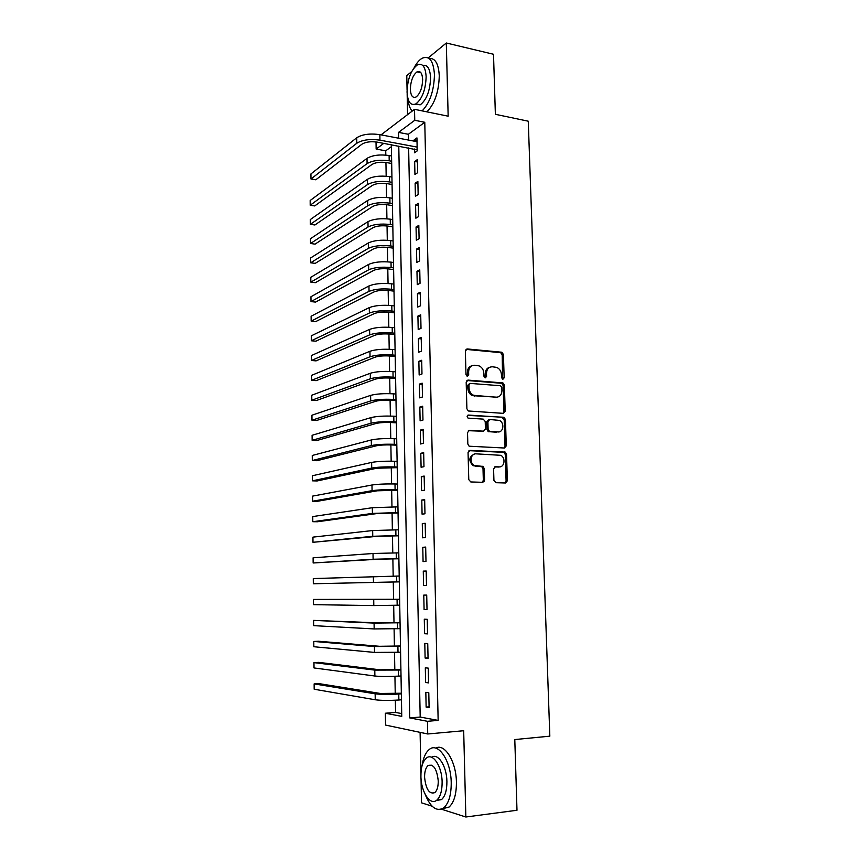 <?xml version="1.0" encoding="UTF-8"?>
<svg xmlns="http://www.w3.org/2000/svg" width="860" height="860" viewBox="0 0 860 860"><rect width="100%" height="100%" fill="white"/><g stroke="black" fill="none" stroke-linecap="round" stroke-linejoin="round"><path stroke-width="1.29" d="M502.896 379.271L504.154 377.83L503.433 354.524L501.907 352.245L467.227 348.945L465.357 350.998L465.98 374.734L467.388 376.411L468.7 374.96L468.625 371.885C468.883 367.575 470.882 365.371 474.612 365.263L479.041 365.865C481.933 367.209 483.535 369.628 483.825 373.132L483.911 376.185L485.298 377.852L486.588 376.411L486.491 373.358C486.738 369.09 488.695 366.897 492.361 366.79L496.671 367.37C499.552 368.682 501.143 371.09 501.434 374.594L501.531 377.626L502.896 379.271M502.606 379.206L502.186 354.933L500.66 352.664L465.98 349.375M467.163 376.379L467.41 372.272L468.625 371.885M485.04 377.809L485.266 373.745L486.491 373.358M493.93 480.375L495.908 482.696L505.54 482.987L507.368 480.783L506.54 454.263L505.239 452.113L469.958 450.393L468.055 452.586L468.775 479.6L470.796 481.955L482.707 482.31L484.578 480.084L484.255 468.592L482.998 466.442L474.354 465.475C469.119 463.088 470.549 453.284 476.042 453.844L500.671 455.305C505.884 457.52 504.648 467.378 499.208 466.883L495.435 466.743L493.586 468.926L493.93 480.375M408.629 147.941L420.196 717.046L438.148 720.4L427.463 721.303L427.732 733.978L385.56 725.077L385.366 713.23L401.76 716.38L391.343 144.738M381.034 134.869L414.52 109.328L448.157 116.186L446.308 43L493.511 54.266L495.371 114.305L528.266 121.195L549.83 736.171L514.796 739.557L516.989 810.26L465.851 817L463.68 730.731L427.732 733.978M414.52 109.328L414.756 120.293L398.524 132.386L398.631 138.202M438.148 720.4L424.775 122.281L414.756 120.293M503.379 413.348L505.196 411.241L504.39 385.162L502.939 382.926L468.066 380.098L466.185 382.195L466.894 408.758L468.27 410.983L503.379 413.348M505.454 419.572L506.271 445.878L504.454 448.017L469.13 446.211L467.829 444.029L467.528 432.548L469.42 430.387L483.567 431.15L485.427 429.011L485.212 421.475L483.223 419.121L468.055 418.111C466.722 416.724 466.84 415.702 468.421 415.068L504.089 417.379L505.454 419.572L504.196 419.873L505.013 446.136L506.271 445.878M421.035 778.665L421.518 802.821L432.118 806.207M441.406 809.185L465.851 817M446.308 43L428.226 57.921M411.693 71.573L406.78 75.626L407.07 89.827M414.402 149.017L414.488 152.79L417.218 150.898L416.939 137.89L414.208 139.836L414.24 141.148M417.68 172.666L417.401 159.595L414.66 161.454L414.939 174.483L417.68 172.666M418.154 194.564L417.874 181.417L415.122 183.191L415.401 196.284L418.154 194.564M418.627 216.57L418.336 203.347L415.584 205.035L415.853 218.203L418.627 216.57M419.099 238.693L418.809 225.406L416.046 227.008L416.326 240.241L419.099 238.693M419.572 260.945L419.282 247.583L416.509 249.088L416.788 262.397L419.572 260.945M420.046 283.305L419.755 269.868L416.971 271.287L417.25 284.66L420.046 283.305M420.529 305.794L420.239 292.292L417.444 293.604L417.723 307.052L420.529 305.794M421.013 328.402L420.723 314.825L417.917 316.05L418.196 329.573L421.013 328.402M421.497 351.138L421.206 337.486L418.39 338.614L418.669 352.202L421.497 351.138M421.981 373.992L421.69 360.265L418.863 361.297L419.153 374.971L421.981 373.992M422.475 396.976L422.185 383.173L419.347 384.108L419.637 397.847L422.475 396.976M505.185 411.542L504.283 411.478M422.969 420.078L422.668 406.2L419.831 407.038L420.121 420.852L422.969 420.078M423.464 443.319L423.163 429.355L420.314 430.097L420.604 443.986L423.464 443.319M423.969 466.679L423.668 452.639L420.798 453.284L421.088 467.249L423.969 466.679M424.464 490.168L424.163 476.053L421.292 476.59L421.583 490.641L424.464 490.168M424.969 513.796L424.668 499.606L421.787 500.036L422.077 514.162L424.969 513.796M425.474 537.543L425.173 523.278L422.281 523.6L422.572 537.812L425.474 537.543M425.99 561.429L425.678 547.078L422.776 547.304L423.077 561.591L425.99 561.429M426.506 585.456L426.194 571.018L423.281 571.137L423.582 585.499L426.506 585.456L423.582 585.499M427.022 609.6L426.71 595.099L423.776 595.099L424.087 609.546L427.022 609.6M427.538 633.895L427.226 619.308L424.292 619.2L424.593 633.723L427.538 633.895M428.054 658.319L427.742 643.645L424.797 643.441L425.109 658.04L428.054 658.319M428.581 682.894L428.269 668.134L425.313 667.812L425.614 682.496L428.581 682.894M484.212 481.471L483.094 481.428M424.775 122.281L408.36 134.278L408.478 140.062M425.829 692.321L426.13 707.092L429.108 707.597L428.796 692.751L425.829 692.321M391.386 146.684L385.731 150.812L385.807 155.09M385.936 162.475L386.172 176.214M386.301 183.535L386.548 197.456M386.677 204.691L386.925 218.805M387.043 225.965L387.29 240.262M387.419 247.357L387.677 261.838M387.796 268.847L388.053 283.52M388.172 290.454L388.43 305.321M388.559 312.18L388.817 327.241M388.935 334.013L389.204 349.267M389.322 355.965L389.591 371.412M389.709 378.035L389.978 393.676M390.096 400.212L390.375 416.057M390.483 422.507L390.762 438.557M390.881 444.932L391.16 461.186M391.279 467.464L391.558 483.922M391.665 490.125L391.966 506.787M392.074 512.893L392.364 529.781M392.472 535.802L392.773 552.883M392.869 558.817L393.181 576.125M393.278 581.973L393.579 599.409M393.687 605.354L393.998 622.78M394.095 628.875L394.407 646.268M394.514 652.525L394.815 669.897M394.933 676.304L395.235 693.644M395.353 700.223L395.568 712.435L401.706 713.585M499.219 466.958L494.532 466.98M420.099 732.365L420.927 773.699M395.568 712.435L385.366 713.23M385.731 150.812L376.142 149.07L376.024 141.943M407.156 94.041L407.575 114.627M398.782 146.114L409.715 717.907L427.463 721.303M383.818 143.34L376.142 149.07M408.36 134.278L398.524 132.386M420.196 717.046L409.715 717.907M414.208 139.836L416.992 140.363M414.66 161.454L417.455 161.959M415.122 183.191L417.917 183.664M415.584 205.035L418.39 205.486M416.046 227.008L418.852 227.416M416.509 249.088L419.325 249.475M416.971 271.287L419.798 271.652M417.444 293.604L420.271 293.937M417.917 316.05L420.755 316.351M418.39 338.614L421.239 338.883M418.863 361.297L421.722 361.544M419.347 384.108L422.206 384.323M419.831 407.038L422.69 407.221M420.314 430.097L423.185 430.247M420.798 453.284L423.679 453.403M421.292 476.59L424.173 476.687M421.787 500.036L424.679 500.09M422.281 523.6L425.184 523.633M422.776 547.304L425.689 547.293M423.281 571.137L426.194 571.094M424.087 609.546L427.012 609.45M424.593 633.723L427.527 633.605M425.109 658.04L428.043 657.879M425.614 682.496L428.57 682.303M426.13 707.092L429.097 706.855M489.791 367.252C486.878 368.026 485.373 370.187 485.266 373.745M471.946 365.737C469.033 366.553 467.517 368.725 467.41 372.272M503.186 413.327L503.938 411.564L503.132 385.517L501.681 383.291L466.883 380.486M501.831 387.376L500.466 385.731L470.291 383.41L468.969 384.871L469.055 388.129C469.323 391.526 470.839 393.923 473.623 395.31L496.112 397.234C499.767 397.062 501.702 394.847 501.928 390.58L501.831 387.376M469.485 383.646L467.754 385.237L468.969 384.871M497.166 397.191L472.398 395.654C469.625 394.278 468.109 391.891 467.84 388.483L467.754 385.237M504.154 448.006L505.013 446.136M468.367 430.688L483.212 431.236M467.528 415.401L503.508 417.229M498.058 431.946C503.616 432.548 504.68 422.454 499.294 420.389L489.748 419.508L487.899 421.637L488.114 429.161L489.458 431.344L498.585 431.935M488.824 419.744L486.652 421.938L487.899 421.637M496.8 432.225L488.211 431.634L486.878 429.452L486.652 421.938M504.196 419.873L502.251 417.541M497.94 467.109L499.477 466.883M474.365 454.091C468.829 456.821 468.421 460.691 473.118 465.712L476.375 466.023M482.31 482.299L483.331 480.288L483.008 468.818L481.75 466.679L475.139 466.26M505.099 482.976L506.088 480.987L505.271 454.51L503.981 452.36L468.969 450.661M391.687 163.475L386.667 162.594C380.453 161.777 375.551 162.389 371.971 164.464L314.728 205.938L310.202 205.25L367.091 163.604C372.466 160.487 379.83 159.551 389.204 160.788L391.644 161.228M310.202 205.25L310.17 200.498L367.005 158.369C372.38 155.219 379.744 154.273 389.107 155.52L391.547 155.961M356.739 137.761L356.814 143.244L310.976 178.998L310.933 173.935L356.739 137.761C362.296 134.3 370.004 133.268 379.862 134.655L417.025 141.674M356.814 143.244C362.372 139.815 370.09 138.793 379.948 140.158L417.132 147.092M417.197 149.887L377.336 142.147C370.789 141.233 365.661 141.911 361.952 144.179L315.803 179.794L310.976 178.998M416.39 149.382L417.175 148.834M422.142 110.886C429.914 102.791 434.02 90.708 434.45 74.648C433.483 60.866 429.409 55.384 422.238 58.2C419.304 59.856 416.595 63.049 414.112 67.8M426.915 111.854C434.73 103.791 438.847 91.751 439.267 75.712C438.557 63.64 435.171 57.899 429.097 58.491M422.744 65.424C427.409 64.446 430.021 68.542 430.581 77.701C430.075 90.762 426.635 99.792 420.271 104.802L414.896 104.34M426.141 76.723C425.463 66.779 422.55 62.834 417.39 64.865C410.983 69.972 407.533 79.013 407.049 91.988C407.672 101.974 410.607 105.941 415.864 103.899C422.206 98.868 425.635 89.806 426.141 76.723M410.36 89.332C410.768 95.772 412.66 98.33 416.036 97.008C420.131 93.761 422.335 87.924 422.658 79.507C422.228 73.089 420.346 70.541 417.014 71.853C412.897 75.142 410.671 80.969 410.36 89.332M407.952 98.674C408.457 104.382 409.854 108.532 412.144 111.144M425.195 794.425C430.559 807.604 436.762 812.055 443.814 807.787C448.802 803.218 451.263 794.866 451.221 782.718C451.038 760.455 437.901 741.589 429.14 749.597C425.582 752.564 423.238 757.886 422.11 765.529M442.416 808.722L448.995 807.132C453.994 802.573 456.477 794.231 456.423 782.116C456.219 761.38 444.534 742.911 435.719 748.135M431.569 757.273C437.944 752.554 446.791 766.142 446.91 781.525C446.942 790.265 445.158 796.274 441.567 799.563L436.289 800.52M442.126 782.073C442.019 766.088 432.644 752.35 426.302 758.144C422.69 761.433 420.895 767.432 420.916 776.161C420.927 791.716 430.172 806.121 436.805 800.144C440.374 796.854 442.147 790.834 442.126 782.073M424.582 777.182C425.883 789.287 429.29 794.436 434.816 792.63C437.116 790.512 438.267 786.631 438.256 780.987C436.88 768.851 433.483 763.701 428.054 765.572C425.732 767.679 424.571 771.56 424.582 777.182M392.074 184.481L387.032 183.642C380.808 182.868 375.895 183.47 372.294 185.438L314.9 224.987L310.363 224.342L367.413 184.631C372.799 181.653 380.195 180.75 389.58 181.922L392.031 182.331M310.363 224.342L310.32 219.558L367.327 179.364C372.713 176.354 380.098 175.44 389.483 176.633L391.934 177.042M392.45 205.594L387.409 204.798C381.163 204.067 376.239 204.648 372.627 206.518L315.061 244.132L310.514 243.52L367.725 205.755C373.132 202.928 380.55 202.068 389.967 203.164L392.418 203.551M310.514 243.52L310.481 238.714L367.65 200.466C373.057 197.596 380.453 196.725 389.87 197.843L392.321 198.241M392.837 226.814L387.785 226.072C381.528 225.384 376.583 225.933 372.971 227.706L315.233 263.364L310.675 262.794L368.058 226.997C373.476 224.309 380.905 223.482 390.343 224.514L392.805 224.879M310.675 262.794L310.632 257.968L367.973 221.676C373.39 218.956 380.819 218.118 390.246 219.171L392.708 219.536M393.235 248.142L388.161 247.444C381.883 246.809 376.938 247.336 373.304 249.013L315.405 282.682L310.836 282.144L368.381 248.346C373.82 245.809 381.27 245.025 390.73 245.981L393.192 246.325M310.836 282.144L310.793 277.296L368.295 242.993C373.735 240.424 381.173 239.628 390.633 240.606L393.095 240.95M393.622 269.589L388.537 268.933C382.248 268.341 377.282 268.847 373.638 270.427L315.566 302.096L310.998 301.602L368.704 269.803C374.164 267.417 381.636 266.664 391.117 267.557L393.59 267.879M310.998 301.602L310.954 296.732L368.617 264.428C374.079 261.999 381.539 261.247 391.02 262.149L393.493 262.472M394.009 291.131L388.913 290.54C382.614 289.992 377.637 290.465 373.982 291.948L315.738 321.597L311.159 321.135L369.037 291.368C374.508 289.132 381.99 288.423 391.504 289.25L393.988 289.54M311.159 321.135L311.116 316.243L368.951 285.971C374.423 283.692 381.904 282.972 391.408 283.811L393.88 284.112M394.407 312.803L389.3 312.255C382.979 311.761 377.991 312.202 374.326 313.577L315.91 341.183L311.32 340.775L369.359 313.051C374.852 310.965 382.367 310.299 391.891 311.051L394.385 311.32M311.32 340.775L311.277 335.851L369.284 307.622C374.767 305.504 382.27 304.827 391.794 305.59L394.278 305.859M394.804 334.572L389.688 334.078C383.345 333.637 378.346 334.046 374.67 335.325L316.082 360.877L311.481 360.49L369.692 334.852C375.196 332.917 382.732 332.293 392.289 332.971L394.783 333.207M311.481 360.49L311.438 355.556L369.606 329.391C375.111 327.423 382.635 326.779 392.192 327.477L394.675 327.724M395.202 356.47L390.075 356.019C383.721 355.621 378.701 356.019 375.014 357.19L316.265 380.647L311.642 380.313L370.026 356.76C375.551 354.987 383.098 354.395 392.687 354.997L395.181 355.223M311.642 380.313L311.599 375.347L369.94 351.278C375.465 349.461 383.012 348.859 392.579 349.483L395.084 349.708M395.6 378.475L390.462 378.077C384.087 377.733 379.056 378.099 375.358 379.163L316.437 400.523L311.804 400.222L370.359 378.787C375.906 377.164 383.474 376.626 393.084 377.153L395.579 377.346M311.804 400.222L311.761 395.235L370.273 373.272C375.809 371.617 383.377 371.058 392.977 371.606L395.482 371.8M396.008 400.599L390.848 400.255C384.463 399.954 379.421 400.287 375.712 401.254L316.609 420.486L311.976 420.228L370.703 400.932C376.261 399.47 383.85 398.965 393.482 399.416L395.987 399.588M311.976 420.228L311.933 415.219L370.617 395.385C376.164 393.88 383.754 393.364 393.375 393.837L395.89 394.009M396.406 422.84L391.246 422.55C384.839 422.303 379.776 422.604 376.056 423.464L316.781 440.546L312.137 440.331L371.036 423.185C376.615 421.884 384.226 421.421 393.88 421.798L396.395 421.948M312.137 440.331L312.094 435.3L370.95 417.616C376.519 416.272 384.13 415.799 393.783 416.197L396.288 416.347M396.815 445.19L391.633 444.953C385.215 444.76 380.142 445.039 376.411 445.792L316.964 460.702L312.298 460.53L371.38 445.566C376.97 444.426 384.603 444.007 394.278 444.308L396.804 444.426M312.298 460.53L312.255 455.467L371.294 439.965C376.884 438.783 384.506 438.353 394.181 438.664L396.707 438.793M397.223 467.668L376.766 468.238L317.136 480.955L312.47 480.826L371.724 468.066C377.325 467.087 384.99 466.711 394.686 466.926L397.212 467.023M481.406 466.539L483.202 466.571M312.47 480.826L312.427 475.741L371.638 462.422C377.239 461.411 384.893 461.024 394.589 461.261L397.116 461.358M483.858 481.879L482.825 481.869M397.642 490.264L377.121 490.802L317.318 501.305L312.631 501.219L372.068 490.673C377.69 489.867 385.366 489.533 395.095 489.673L397.632 489.738M312.631 501.219L312.599 496.112L371.971 485.008C377.604 484.158 385.269 483.815 394.998 483.976L397.524 484.051M398.051 512.979L377.486 513.485L317.501 521.751L312.803 521.708L372.412 513.409L398.051 512.582M312.803 521.708L312.76 516.57L372.326 507.712L397.943 506.862M398.47 535.812L377.841 536.285L312.975 542.294L372.756 536.274L398.459 535.543M312.975 542.294L312.933 537.135L372.67 530.545L398.363 529.792M398.889 558.774L378.207 559.215L313.147 562.978L373.111 559.247L398.889 558.634M313.147 562.978L313.104 557.796L373.014 553.496L398.782 552.851M399.309 581.865L313.319 583.768L399.309 581.844M313.319 583.768L313.276 578.565L399.201 576.028M399.62 599.259L313.448 599.431L399.62 599.334M313.448 599.431L313.491 604.655L373.81 605.58L399.728 605.182M400.05 622.554L379.206 622.898L313.62 620.393L374.079 623.091L400.05 622.769M313.62 620.393L313.663 625.65L374.164 628.939L400.158 628.649M400.481 645.989L379.582 646.29L318.544 641.248L313.792 641.452L374.433 646.537L400.481 646.333M313.792 641.452L313.835 646.741L374.519 652.417L400.588 652.245M400.9 669.542L379.948 669.811L318.727 662.372L313.964 662.63L374.788 670.112L400.91 670.026M313.964 662.63L314.007 667.941L374.885 676.024C380.658 676.605 388.505 676.648 398.438 676.121L401.018 675.971M401.34 693.225L380.324 693.461L318.92 683.603L314.137 683.904L375.154 693.816C380.937 694.536 388.806 694.611 398.76 694.031L401.351 693.848M314.137 683.904L314.179 689.236L375.239 699.771C381.034 700.534 388.903 700.61 398.868 700.008L401.459 699.814M502.906 378.207L504.154 377.83M467.496 375.347L468.7 374.96M485.352 376.787L486.588 376.411M466.023 349.386L467.227 348.945M500.251 352.579L501.498 352.159M502.186 354.933L503.433 354.524M466.905 380.464L468.066 380.098M501.187 383.173L502.444 382.808M503.132 385.517L504.39 385.162M503.938 411.564L505.196 411.241M467.84 388.483L469.055 388.129M474.225 396.105L475.451 395.75M494.865 397.578L496.134 397.503M468.496 430.602L469.42 430.387M482.331 431.44L483.567 431.15M467.722 415.251L468.421 415.068M486.878 429.452L488.114 429.161M488.856 431.795L490.092 431.505M494.758 466.862L495.435 466.743M481.009 466.475L482.256 466.249M483.008 468.818L484.255 468.592M483.331 480.288L484.578 480.084M469.141 450.565L469.958 450.393M503.315 452.188L504.573 451.941M505.271 454.51L506.54 454.263M506.088 480.987L507.368 480.783M389.107 155.52L389.204 160.788M367.005 158.369L367.091 163.604M379.862 134.655L379.948 140.158M389.483 176.633L389.58 181.922M367.327 179.364L367.413 184.631M389.87 197.843L389.967 203.164M367.65 200.466L367.725 205.755M390.246 219.171L390.343 224.514M367.973 221.676L368.058 226.997M390.633 240.606L390.73 245.981M368.295 242.993L368.381 248.346M391.02 262.149L391.117 267.557M368.617 264.428L368.704 269.803M391.408 283.811L391.504 289.25M368.951 285.971L369.037 291.368M391.794 305.59L391.891 311.051M369.284 307.622L369.359 313.051M392.192 327.477L392.289 332.971M369.606 329.391L369.692 334.852M392.579 349.483L392.687 354.997M369.94 351.278L370.026 356.76M392.977 371.606L393.084 377.153M370.273 373.272L370.359 378.787M393.375 393.837L393.482 399.416M370.617 395.385L370.703 400.932M393.783 416.197L393.88 421.798M370.95 417.616L371.036 423.185M394.181 438.664L394.278 444.308M371.294 439.965L371.38 445.566M394.589 461.261L394.686 466.926M371.638 462.422L371.724 468.066M394.998 483.976L395.095 489.673M371.971 485.008L372.068 490.673M395.406 506.819L395.503 512.549M372.326 507.712L372.412 513.409M395.815 529.781L395.912 535.533M372.67 530.545L372.756 536.274M396.223 552.862L396.331 558.656M373.014 553.496L373.111 559.247M396.643 576.071L396.75 581.887M373.369 576.566L373.455 582.36M397.062 599.409L397.169 605.257M373.724 599.764L373.81 605.58M397.481 622.866L397.589 628.757M374.079 623.091L374.164 628.939M397.9 646.462L398.008 652.375M374.433 646.537L374.519 652.417M398.331 670.176L398.438 676.121M374.788 670.112L374.885 676.024M398.76 694.031L398.868 700.008M375.154 693.816L375.239 699.771M500.66 352.664L501.907 352.245M501.681 383.291L502.939 382.926M472.398 395.654L473.623 395.31M488.211 431.634L489.458 431.344M502.831 417.68L504.089 417.379M473.118 465.712L474.354 465.475M481.75 466.679L482.998 466.442M503.981 452.36L505.239 452.113M420.916 72.724L417.014 71.853M420.271 104.802L415.864 103.899M431.838 765.174L428.054 765.572M441.567 799.563L436.805 800.144M443.814 807.787L448.995 807.132"/></g></svg>
